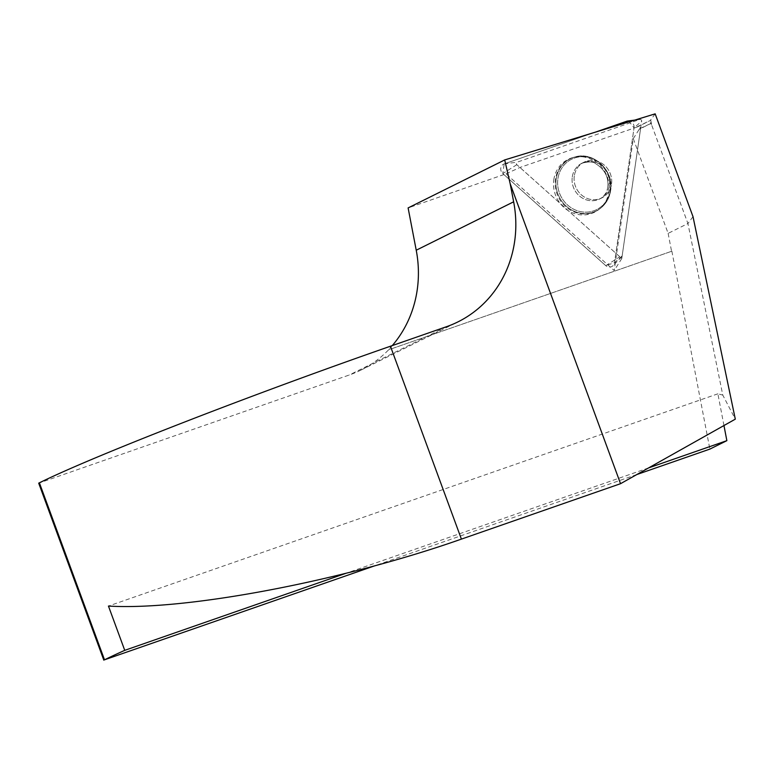 <?xml version="1.0" encoding="UTF-8"?>
<svg xmlns="http://www.w3.org/2000/svg" width="774" height="774" viewBox="0 0 774 774"><rect width="100%" height="100%" fill="white"/><g stroke="black" fill="none" stroke-linecap="round" stroke-linejoin="round"><path stroke-width="0.58" stroke-dasharray="3.87 2.9" d="M506.012 173.831L519.944 167.474L637.283 126.984A3.628 3.367 -116.4 0 1 640.708 127.768L639.218 129.258L650.915 123.453L650.74 122.486L687.922 223.531L668.136 233.371L633.287 138.672L614.188 270.561L506.012 173.831L408.111 207.925M668.136 233.371L671.571 251.298L388.616 349.8A116.129 107.721 -116.4 0 1 360.945 370.098A116.129 107.721 -116.4 0 1 349.326 374.984L38.7 483.16M392.292 345.581A116.129 107.721 -116.4 0 1 388.316 349.945M640.059 128.523L650.915 123.453M637.466 126.549L650.789 120.27L637.283 126.984M651.485 124.421L650.789 120.27M651.35 124.488A3.628 3.367 63.6 0 0 650.634 123.279L650.74 122.486M655.172 113.846L650.615 120.009M633.287 138.672L639.218 129.258M693.011 216.662L687.922 223.531L722.781 395.088L735.3 419.16M671.571 251.298L388.616 349.8M723.961 425.536L717.875 393.821L722.781 395.088M717.875 393.821L108.447 606.052M648.612 467.902L345.688 573.399M636.799 474.549L374.548 565.871M671.861 251.153L709.864 449.104M610.009 191.081A29.257 27.138 63.6 0 0 574.144 157.209A29.257 27.138 63.6 0 0 572.654 157.673A29.257 27.138 63.6 0 0 558.828 197.931A29.257 27.138 63.6 0 0 599.782 208.806A29.257 27.138 63.6 0 0 610.009 191.081M574.298 175.979A19.96 18.518 63.6 0 0 582.067 195.445A19.96 18.518 63.6 0 0 601.785 197.931A19.96 18.518 63.6 0 0 609.477 171.818A19.96 18.518 63.6 0 0 584.012 162.182A19.96 18.518 63.6 0 0 574.298 175.979A19.96 18.518 -116.4 0 1 584.012 162.182A19.96 18.518 -116.4 0 1 609.477 171.818A19.96 18.518 -116.4 0 1 601.785 197.931A19.96 18.518 -116.4 0 1 582.067 195.445A19.96 18.518 -116.4 0 1 574.298 175.979M640.708 127.768L621.774 258.526L519.944 167.474M621.774 258.526L614.188 270.561M622.141 255.991L641.656 121.228A1.519 1.403 63.6 0 0 639.721 119.496L517.206 162.153A1.519 1.403 63.6 0 0 516.839 164.688L619.829 256.794A1.519 1.403 63.6 0 0 622.141 255.991L614.527 262.609A5.757 5.341 -116.4 0 1 605.781 265.656L502.781 173.55A5.757 5.341 -116.4 0 1 504.174 163.924L595.467 132.131L504.174 163.924L502.781 173.55L605.781 265.656L614.527 262.609L634.051 127.836L614.527 262.609M553.797 179.771A29.547 27.409 -116.4 0 1 572.644 157.625A29.547 27.409 -116.4 0 1 608.877 191.846A29.547 27.409 -116.4 0 1 598.544 209.744A29.547 27.409 -116.4 0 1 567.332 210.073A29.547 27.409 -116.4 0 1 553.797 179.771M627.695 121.025A5.757 5.341 -116.4 0 1 634.051 127.836L641.656 121.228M628.682 120.986L634.051 127.836M446.453 326.715L349.326 374.984M610.502 190.752A29.131 27.022 -116.4 0 1 600.324 208.4A29.131 27.022 -116.4 0 1 559.157 196.828A29.131 27.022 -116.4 0 1 574.792 157.025A29.131 27.022 -116.4 0 1 610.502 190.752A29.131 27.022 63.6 0 0 574.792 157.025A29.131 27.022 63.6 0 0 559.157 196.828A29.131 27.022 63.6 0 0 600.324 208.4A29.131 27.022 63.6 0 0 610.502 190.752M610.318 190.172A28.116 26.084 63.6 0 0 574.414 158.06A28.116 26.084 63.6 0 0 567.613 205.042A28.116 26.084 63.6 0 0 610.318 190.172A28.116 26.084 -116.4 0 1 567.613 205.042A28.116 26.084 -116.4 0 1 574.414 158.06A28.116 26.084 -116.4 0 1 610.318 190.172M572.267 176.994A19.96 18.518 -116.4 0 1 581.98 163.198A19.96 18.518 -116.4 0 1 601.698 165.684A19.96 18.518 -116.4 0 1 609.467 185.15A19.96 18.518 -116.4 0 1 599.744 198.947A19.96 18.518 -116.4 0 1 580.026 196.451A19.96 18.518 -116.4 0 1 572.267 176.994A19.96 18.518 63.6 0 0 580.026 196.451A19.96 18.518 63.6 0 0 599.744 198.947A19.96 18.518 63.6 0 0 609.467 185.15A19.96 18.518 63.6 0 0 601.698 165.684A19.96 18.518 63.6 0 0 581.98 163.198A19.96 18.518 63.6 0 0 572.267 176.994M516.839 164.688L502.781 173.55M605.781 265.656L619.829 256.794M639.721 119.496L634.38 120.212M504.174 163.924L517.206 162.153M360.945 370.098L458.073 321.829M599.782 208.806L600.324 208.4C606.032 203.939 609.467 197.999 610.638 190.578C614.382 170.677 593.377 150.901 574.792 157.025L574.144 157.209M607.793 186.921C608.809 177.188 604.755 169.419 595.612 163.624C593.194 161.563 588.656 161.418 581.98 163.198L584.012 162.182L581.98 163.198C588.656 161.418 593.194 161.563 595.612 163.624C604.755 169.419 608.809 177.188 607.793 186.921C607.029 192.339 604.349 196.344 599.744 198.947C604.349 196.344 607.029 192.339 607.793 186.921M601.785 197.931L599.744 198.947L601.785 197.931M639.982 119.428L634.719 120.115M621.754 256.784L613.056 265.617M598.544 209.744L600.324 208.4C606.032 203.939 609.467 197.999 610.638 190.578C614.382 170.677 593.377 150.901 574.792 157.025L572.644 157.625"/><path stroke-width="1.16" d="M416.228 250.225L408.111 207.925L504.696 159.928L655.172 113.846L693.011 216.662L735.3 419.16L620.545 483.692L510.172 183.728L513.646 201.811L416.228 250.225A116.129 107.721 -116.4 0 1 392.292 345.581M620.545 483.692L461.401 539.11C342.311 581.071 185.315 610.841 108.447 606.052L124.74 650.344A290.327 12.665 159.8 0 0 104.509 659.816L374.548 565.871M103.822 660.154L38.7 483.16L39.387 482.821A290.327 12.665 159.8 0 1 390.435 346.23L446.453 326.715A116.129 107.721 63.6 0 0 458.073 321.829A116.129 107.721 63.6 0 0 513.646 201.811M636.799 474.549L709.864 449.104L726.863 440.658L648.612 467.902M345.688 573.399L124.74 650.344M726.863 440.658L723.961 425.536M510.172 183.728L504.696 159.928M628.682 120.986L595.467 132.131L626.688 121.257A5.757 5.341 -116.4 0 1 627.695 121.025L634.719 120.115M390.435 346.23L461.401 539.11M39.387 482.821L104.509 659.816M634.38 120.212L626.688 121.257"/></g></svg>
